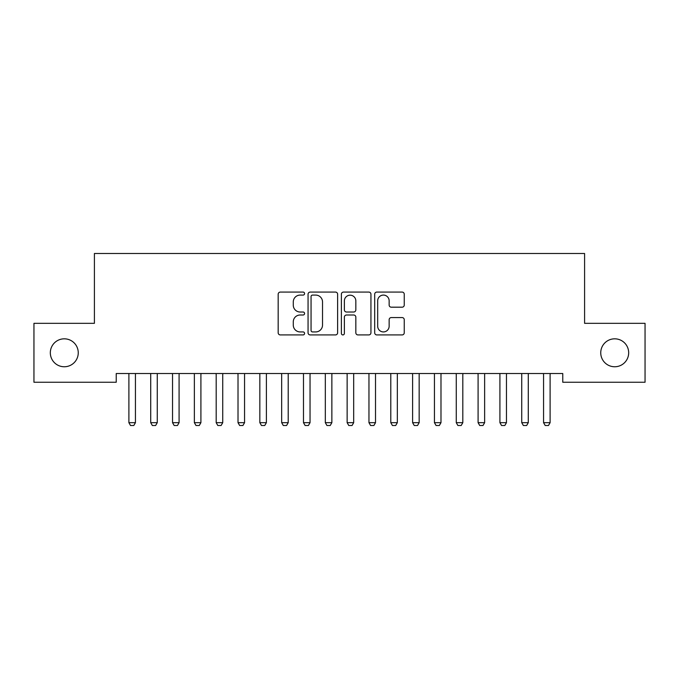 <?xml version="1.0" encoding="UTF-8"?>
<svg xmlns="http://www.w3.org/2000/svg" width="679" height="679" viewBox="0 0 679 679"><rect width="100%" height="100%" fill="white"/><g stroke="black" fill="none" stroke-linecap="round" stroke-linejoin="round"><path stroke-width="1.02" d="M304.582 293.583A1.502 1.502 0 0 0 303.08 292.08L280.317 292.08A2.139 2.139 0 0 0 278.178 294.228L278.178 332.786A2.139 2.139 0 0 0 280.317 334.925L303.08 334.925A1.502 1.502 0 0 0 304.582 333.431A1.502 1.502 0 0 0 303.08 331.929L300.135 331.929A6.858 6.858 0 0 1 293.277 325.071L293.277 321.863A6.858 6.858 0 0 1 300.135 315.005L303.08 315.005A1.502 1.502 0 0 0 304.582 313.503A1.502 1.502 0 0 0 303.08 312.009L300.135 312.009A6.858 6.858 0 0 1 293.277 305.151L293.277 301.934A6.858 6.858 0 0 1 300.135 295.085L303.08 295.085A1.502 1.502 0 0 0 304.582 293.583M600.745 352.791A13.97 13.97 0 0 0 614.716 366.762A13.97 13.97 0 0 0 628.678 352.791A13.97 13.97 0 0 0 614.716 338.821A13.97 13.97 0 0 0 600.745 352.791M50.322 352.791A13.97 13.97 0 0 0 64.284 366.762A13.97 13.97 0 0 0 78.255 352.791A13.97 13.97 0 0 0 64.284 338.821A13.97 13.97 0 0 0 50.322 352.791M402.104 307.188A2.139 2.139 0 0 0 404.251 305.041L404.251 294.228A2.139 2.139 0 0 0 402.104 292.08L376.828 292.08A2.139 2.139 0 0 0 374.689 294.228L374.689 332.786A2.139 2.139 0 0 0 376.828 334.925L402.104 334.925A2.139 2.139 0 0 0 404.251 332.786L404.251 319.716A2.139 2.139 0 0 0 402.104 317.577L391.291 317.577A2.139 2.139 0 0 0 389.143 319.716L389.143 326.2A5.729 5.729 0 0 1 383.414 331.929A5.729 5.729 0 0 1 377.685 326.2L377.685 300.814A5.729 5.729 0 0 1 383.414 295.085A5.729 5.729 0 0 1 389.143 300.814L389.143 305.041A2.139 2.139 0 0 0 391.291 307.188L402.104 307.188M562.772 373.526L116.228 373.526L116.228 382.252L33.95 382.252L33.95 323.331L94.406 323.331L94.406 253.488L584.594 253.488L584.594 323.331L645.05 323.331L645.05 382.252L562.772 382.252L562.772 373.526M337.624 294.228A2.139 2.139 0 0 0 335.485 292.08L310.201 292.08A2.139 2.139 0 0 0 308.062 294.228L308.062 332.786A2.139 2.139 0 0 0 310.201 334.925L335.485 334.925A2.139 2.139 0 0 0 337.624 332.786L337.624 294.228M343.515 292.08L368.799 292.08A2.139 2.139 0 0 1 370.938 294.228L370.938 332.786A2.139 2.139 0 0 1 368.799 334.925L357.977 334.925A2.139 2.139 0 0 1 355.838 332.786L355.838 317.152A2.139 2.139 0 0 0 353.691 315.005L346.519 315.005A2.139 2.139 0 0 0 344.372 317.152L344.372 333.431A1.502 1.502 0 0 1 342.878 334.925A1.502 1.502 0 0 1 341.376 333.431L341.376 294.228A2.139 2.139 0 0 1 343.515 292.08M312.561 295.085A1.502 1.502 0 0 0 311.058 296.579L311.058 330.427A1.502 1.502 0 0 0 312.561 331.929L315.667 331.929A6.858 6.858 0 0 0 322.525 325.071L322.525 301.934A6.858 6.858 0 0 0 315.667 295.085L312.561 295.085M355.838 300.924A5.729 5.729 0 0 0 350.101 295.187A5.729 5.729 0 0 0 344.372 300.924L344.372 309.862A2.139 2.139 0 0 0 346.519 312.009L353.691 312.009A2.139 2.139 0 0 0 355.838 309.862L355.838 300.924M135.435 374.664A2.181 2.181 0 0 1 135.537 374.002A2.181 2.181 0 0 0 135.435 374.664L135.435 422.678L128.891 422.678L128.891 374.664A2.181 2.181 0 0 0 128.789 374.002A2.181 2.181 0 0 1 128.891 374.664M128.789 374.002L128.637 373.526M135.435 422.678L133.797 425.512L130.529 425.512L128.891 422.678M135.69 373.526L135.537 374.002M157.265 374.664A2.181 2.181 0 0 1 157.367 374.002A2.181 2.181 0 0 0 157.265 374.664L157.265 422.678L150.713 422.678L150.713 374.664A2.181 2.181 0 0 0 150.611 374.002A2.181 2.181 0 0 1 150.713 374.664M179.086 374.664A2.181 2.181 0 0 1 179.188 374.002A2.181 2.181 0 0 0 179.086 374.664L179.086 422.678L172.542 422.678L172.542 374.664A2.181 2.181 0 0 0 172.432 374.002A2.181 2.181 0 0 1 172.542 374.664M150.611 374.002L150.458 373.526M157.265 422.678L155.627 425.512L152.351 425.512L150.713 422.678M157.511 373.526L157.367 374.002M172.432 374.002L172.288 373.526M179.086 422.678L177.448 425.512L174.172 425.512L172.542 422.678M179.341 373.526L179.188 374.002M200.908 374.664A2.181 2.181 0 0 1 201.018 374.002A2.181 2.181 0 0 0 200.908 374.664L200.908 422.678L194.364 422.678L194.364 374.664A2.181 2.181 0 0 0 194.262 374.002A2.181 2.181 0 0 1 194.364 374.664M222.737 374.664A2.181 2.181 0 0 1 222.839 374.002A2.181 2.181 0 0 0 222.737 374.664L222.737 422.678L216.185 422.678L216.185 374.664A2.181 2.181 0 0 0 216.083 374.002A2.181 2.181 0 0 1 216.185 374.664M194.262 374.002L194.109 373.526M200.908 422.678L199.278 425.512L196.002 425.512L194.364 422.678M201.162 373.526L201.018 374.002M216.083 374.002L215.939 373.526M222.737 422.678L221.099 425.512L217.823 425.512L216.185 422.678M222.992 373.526L222.839 374.002M237.913 374.002A2.181 2.181 0 0 1 238.015 374.664A2.181 2.181 0 0 0 237.913 374.002L237.76 373.526M244.813 373.526L244.661 374.002A2.181 2.181 0 0 0 244.559 374.664L244.559 422.678L242.921 425.512L239.653 425.512L238.015 422.678L238.015 374.664M238.015 422.678L244.559 422.678M266.389 374.664A2.181 2.181 0 0 1 266.491 374.002A2.181 2.181 0 0 0 266.389 374.664L266.389 422.678L259.836 422.678L259.836 374.664A2.181 2.181 0 0 0 259.734 374.002A2.181 2.181 0 0 1 259.836 374.664M259.734 374.002L259.582 373.526M266.389 422.678L264.751 425.512L261.474 425.512L259.836 422.678M266.643 373.526L266.491 374.002M288.21 374.664A2.181 2.181 0 0 1 288.312 374.002A2.181 2.181 0 0 0 288.21 374.664L288.21 422.678L281.666 422.678L281.666 374.664A2.181 2.181 0 0 0 281.564 374.002A2.181 2.181 0 0 1 281.666 374.664M281.564 374.002L281.412 373.526M288.21 422.678L286.572 425.512L283.304 425.512L281.666 422.678M288.465 373.526L288.312 374.002M303.386 374.002A2.181 2.181 0 0 1 303.488 374.664A2.181 2.181 0 0 0 303.386 374.002L303.233 373.526M310.286 373.526L310.142 374.002A2.181 2.181 0 0 0 310.04 374.664L310.04 422.678L308.402 425.512L305.126 425.512L303.488 422.678L303.488 374.664M303.488 422.678L310.04 422.678M331.861 374.664A2.181 2.181 0 0 1 331.963 374.002A2.181 2.181 0 0 0 331.861 374.664L331.861 422.678L325.317 422.678L325.317 374.664A2.181 2.181 0 0 0 325.207 374.002A2.181 2.181 0 0 1 325.317 374.664M325.207 374.002L325.063 373.526M331.861 422.678L330.223 425.512L326.947 425.512L325.317 422.678M332.116 373.526L331.963 374.002M353.683 374.664A2.181 2.181 0 0 1 353.793 374.002A2.181 2.181 0 0 0 353.683 374.664L353.683 422.678L347.139 422.678L347.139 374.664A2.181 2.181 0 0 0 347.037 374.002A2.181 2.181 0 0 1 347.139 374.664M347.037 374.002L346.884 373.526M353.683 422.678L352.053 425.512L348.777 425.512L347.139 422.678M353.937 373.526L353.793 374.002M375.512 374.664A2.181 2.181 0 0 1 375.614 374.002A2.181 2.181 0 0 0 375.512 374.664L375.512 422.678L368.96 422.678L368.96 374.664A2.181 2.181 0 0 0 368.858 374.002A2.181 2.181 0 0 1 368.96 374.664M368.858 374.002L368.714 373.526M375.512 422.678L373.874 425.512L370.598 425.512L368.96 422.678M375.767 373.526L375.614 374.002M397.334 374.664A2.181 2.181 0 0 1 397.436 374.002A2.181 2.181 0 0 0 397.334 374.664L397.334 422.678L390.79 422.678L390.79 374.664A2.181 2.181 0 0 0 390.688 374.002A2.181 2.181 0 0 1 390.79 374.664M390.688 374.002L390.535 373.526M397.334 422.678L395.696 425.512L392.428 425.512L390.79 422.678M397.588 373.526L397.436 374.002M419.164 374.664A2.181 2.181 0 0 1 419.266 374.002A2.181 2.181 0 0 0 419.164 374.664L419.164 422.678L412.611 422.678L412.611 374.664A2.181 2.181 0 0 0 412.509 374.002A2.181 2.181 0 0 1 412.611 374.664M412.509 374.002L412.357 373.526M419.164 422.678L417.526 425.512L414.249 425.512L412.611 422.678M419.418 373.526L419.266 374.002M434.339 374.002A2.181 2.181 0 0 1 434.441 374.664A2.181 2.181 0 0 0 434.339 374.002L434.187 373.526M441.24 373.526L441.087 374.002A2.181 2.181 0 0 0 440.985 374.664L440.985 422.678L439.347 425.512L436.079 425.512L434.441 422.678L434.441 374.664M434.441 422.678L440.985 422.678M462.815 374.664A2.181 2.181 0 0 1 462.917 374.002A2.181 2.181 0 0 0 462.815 374.664L462.815 422.678L456.263 422.678L456.263 374.664A2.181 2.181 0 0 0 456.161 374.002A2.181 2.181 0 0 1 456.263 374.664M456.161 374.002L456.008 373.526M462.815 422.678L461.177 425.512L457.901 425.512L456.263 422.678M463.061 373.526L462.917 374.002M477.982 374.002A2.181 2.181 0 0 1 478.092 374.664A2.181 2.181 0 0 0 477.982 374.002L477.838 373.526M484.891 373.526L484.738 374.002A2.181 2.181 0 0 0 484.636 374.664L484.636 422.678L482.998 425.512L479.722 425.512L478.092 422.678L478.092 374.664M478.092 422.678L484.636 422.678M506.458 374.664A2.181 2.181 0 0 1 506.568 374.002A2.181 2.181 0 0 0 506.458 374.664L506.458 422.678L499.914 422.678L499.914 374.664A2.181 2.181 0 0 0 499.812 374.002A2.181 2.181 0 0 1 499.914 374.664M499.812 374.002L499.659 373.526M506.458 422.678L504.828 425.512L501.552 425.512L499.914 422.678M506.712 373.526L506.568 374.002M521.633 374.002A2.181 2.181 0 0 1 521.735 374.664A2.181 2.181 0 0 0 521.633 374.002L521.489 373.526M528.542 373.526L528.389 374.002A2.181 2.181 0 0 0 528.287 374.664L528.287 422.678L526.649 425.512L523.373 425.512L521.735 422.678L521.735 374.664M521.735 422.678L528.287 422.678M550.109 374.664A2.181 2.181 0 0 1 550.211 374.002A2.181 2.181 0 0 0 550.109 374.664L550.109 422.678L543.565 422.678L543.565 374.664A2.181 2.181 0 0 0 543.463 374.002A2.181 2.181 0 0 1 543.565 374.664M543.463 374.002L543.31 373.526M550.109 422.678L548.471 425.512L545.203 425.512L543.565 422.678M550.363 373.526L550.211 374.002"/></g></svg>
